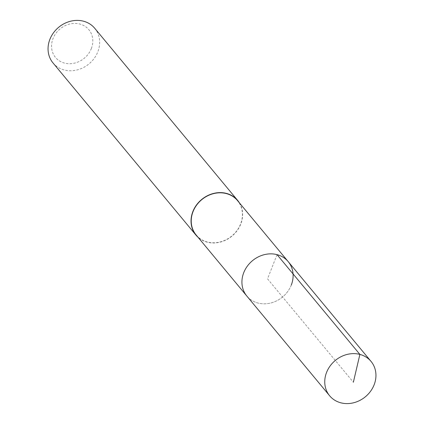 <?xml version="1.0" encoding="UTF-8"?>
<svg xmlns="http://www.w3.org/2000/svg" width="424" height="424" viewBox="0 0 424 424"><rect width="100%" height="100%" fill="white"/><g stroke="black" fill="none" stroke-linecap="round" stroke-linejoin="round"><path stroke-width="0.32" stroke-dasharray="2.12 1.59" d="M291.277 285.076A26.903 23.574 -39.7 0 1 270.676 303.033A26.903 23.574 -39.7 0 1 246.821 296.031A26.903 23.574 140.3 0 0 270.676 303.033A26.903 23.574 140.3 0 0 291.277 285.076A26.903 23.574 140.3 0 0 288.219 261.656M196.132 234.976A26.903 23.574 140.3 0 0 219.987 241.982A26.903 23.574 140.3 0 0 240.588 224.026A26.903 23.574 140.3 0 0 237.53 200.605M239.428 202.889A27.115 23.765 -39.7 0 1 240.774 224.073A27.115 23.765 -39.7 0 1 198.024 237.26M52.984 62.906A27.115 23.765 140.3 0 0 77.03 69.965A27.115 23.765 140.3 0 0 97.796 51.866A27.115 23.765 140.3 0 0 94.711 28.26M91.335 48.601A21.693 19.011 140.3 0 0 79.866 24.062A21.693 19.011 140.3 0 0 53.021 38.547A21.693 19.011 140.3 0 0 64.496 63.086A21.693 19.011 140.3 0 0 91.335 48.601M277.052 254.644L267.518 278.844L353.367 382.236"/><path stroke-width="0.64" d="M374.111 384.844A26.903 23.574 -39.7 0 1 353.51 402.8A26.903 23.574 -39.7 0 1 329.649 395.793A26.903 23.574 -39.7 0 1 326.591 372.373A26.903 23.574 -39.7 0 1 347.192 354.416A26.903 23.574 -39.7 0 1 371.053 361.423A26.903 23.574 -39.7 0 1 374.111 384.844M243.763 272.611A26.903 23.574 140.3 0 0 246.821 296.031A26.903 23.574 -39.7 0 1 243.763 272.611A26.903 23.574 -39.7 0 1 264.359 254.649A26.903 23.574 -39.7 0 1 288.219 261.656A26.903 23.574 140.3 0 0 264.359 254.649A26.903 23.574 140.3 0 0 243.763 272.611M291.277 285.076A26.903 23.574 -39.7 0 0 288.219 261.656L237.53 200.605A26.903 23.574 140.3 0 0 213.669 193.598A26.903 23.574 140.3 0 0 193.068 211.56A26.903 23.574 140.3 0 0 196.132 234.976L329.649 395.793M198.024 237.26A27.115 23.765 -39.7 0 1 195.968 235.113A27.115 23.765 -39.7 0 1 192.883 211.507A27.115 23.765 -39.7 0 1 213.643 193.408A27.115 23.765 -39.7 0 1 237.694 200.467A27.115 23.765 -39.7 0 1 239.428 202.889M237.694 200.467L94.711 28.26A27.115 23.765 140.3 0 0 70.665 21.2A27.115 23.765 140.3 0 0 49.905 39.3A27.115 23.765 140.3 0 0 52.984 62.906L195.968 235.113M353.367 382.236L359.886 354.411L277.052 254.644M288.219 261.656L371.053 361.423"/></g></svg>

